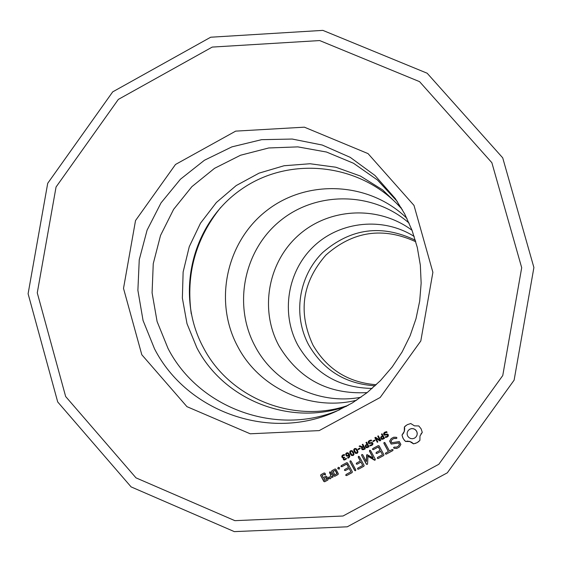<?xml version="1.0" encoding="UTF-8"?>
<svg xmlns="http://www.w3.org/2000/svg" width="562" height="562" viewBox="0 0 562 562"><rect width="100%" height="100%" fill="white"/><g stroke="black" fill="none" stroke-linecap="round" stroke-linejoin="round"><path stroke-width="0.84" d="M141.807 354.741L123.514 288.383L135.526 220.557L175.499 164.476L235.682 131.129L304.372 127.174L368.054 153.616L413.997 205.411L432.888 272.324L420.805 340.965L380.165 397.496L319.209 430.604L250.223 433.794L186.949 406.656L141.807 354.741M154.529 348.847L143.057 320.495L137.887 290.329L139.25 259.749L147.082 230.153L161.02 202.896L180.43 179.236L204.42 160.261L231.909 146.865L261.625 139.671L292.191 139.046L322.202 145.024L350.252 157.36L375.016 175.499L395.311 198.604L404.668 213.897L412.037 230.272L417.292 247.456L420.341 265.187L421.149 283.171L419.688 301.12L415.985 318.752L410.105 335.781L402.132 351.931L392.199 366.944L380.467 380.586L367.134 392.627L352.402 402.891L336.512 411.201C271.081 441.739 187.181 412.578 154.529 348.847M65.656 396.526L37.268 292.858L56.052 187.005L118.343 99.404L212.239 47.082L319.673 40.562L419.568 81.652L491.862 162.692L521.698 267.716L502.751 375.557L438.817 464.282L343.024 516.007L234.881 520.665L135.99 477.855L65.656 396.526M327.92 480.004L328.173 479.175L326.691 476.436L325.869 476.19L323.192 477.637L322.026 475.48L324.148 474.335L325.215 475.009L325.475 474.18L324.941 473.19L324.119 472.944L320.888 474.7L320.635 475.522L323.867 481.508L324.688 481.753L327.92 480.004M332.76 477.384L333.02 476.555L330.611 472.087L329.775 471.855L329.515 472.684L330.723 474.925L329.817 477.433L328.756 477.047L328.341 478.206L330.027 478.866L330.779 478.459L331.524 476.4L332.76 477.384M331.594 471.56L334.004 476.021L334.833 476.26L338.064 474.511L338.317 473.682L335.907 469.221L335.078 468.975L331.847 470.731L331.594 471.56L334.165 475.881L334.994 476.126L338.085 474.454M346.621 475.593L352.107 472.628L352.339 471.785L347.548 462.919L346.719 462.674L341.246 465.638L340.965 466.495L341.837 466.727L346.747 464.064L348.552 467.401L344.738 469.474L344.464 470.338L345.335 470.577L349.15 468.511L350.941 471.827L346.023 474.49L345.749 475.354L346.621 475.593L352.121 472.558M355.556 470.759L355.795 469.888L351.032 461.079L350.175 460.805L349.936 461.676L354.692 470.478L355.556 470.759M339.195 469.151L337.769 468.722L338.191 467.289L339.617 467.724L339.195 469.151M343.157 457.974L341.942 457.292L341.822 456.035L342.806 454.96L344.302 454.517L344.647 455.157L342.729 455.761L342.588 456.997L343.234 457.496L344.351 457.11L344.625 457.616L343.782 458.325L344.035 459.294L345.04 459.203L346.08 458.114L346.424 458.754L344.689 459.99L343.6 459.864L343.136 458.634L343.551 457.897L342.469 457.637L341.907 456.541L342.553 455.115M346.347 455.965L345.679 453.963L346.557 452.923L347.878 452.747L349.332 454.131L349.824 456.337L349.009 457.672L347.955 458.206L347.639 457.623L349.171 456.428L349.016 455.065L347.576 456.189L346.347 455.965L345.834 453.85L346.375 453.035M358.394 469.221L363.881 466.249L364.113 465.413L359.343 456.583L358.479 456.302L358.24 457.18L360.319 461.023L356.505 463.102L356.231 463.966L357.102 464.205L360.916 462.126L362.715 465.455L357.797 468.118L357.523 468.982L358.394 469.221L363.902 466.186M367.843 456.204L374.433 460.173L375.044 460.201L375.318 459.351L370.541 450.52L369.677 450.239L369.438 451.11L373.119 457.911L366.965 454.567L366.396 461.578L362.708 454.756L361.844 454.482L361.605 455.353L366.382 464.198L367.246 464.437L367.555 463.917L367.977 456.084L375.086 460.074M351.643 455.536L350.302 453.963L349.712 451.953L350.59 450.738L352.093 450.675L353.435 452.255L354.025 454.258L353.154 455.48L351.643 455.536L349.859 451.841L350.379 450.864M355.606 453.394L354.264 451.82L353.674 449.811L354.552 448.595L356.055 448.525L357.397 450.113L357.987 452.115L357.116 453.337L355.606 453.394L353.821 449.698L354.327 448.729M358.275 449.628L357.98 449.08L359.884 448.054L360.179 448.602L358.275 449.628L358.135 448.996M361.879 447.324L359.097 446.249L359.877 445.828L362.378 446.818L363.221 446.361L362.244 444.542L362.841 444.219L365.314 448.778L364.043 449.467L362.132 449.67L361.471 448.188L362.012 447.212L359.266 446.151M365.855 447.549L365.209 445.743L366.916 444.205L365.995 442.505L366.6 442.182L369.065 446.741L367.105 447.71L365.855 447.549L365.286 446.242L365.876 444.809M383.67 455.543L383.902 454.7L379.097 445.828L378.268 445.589L372.782 448.553L372.501 449.41L373.372 449.642L378.296 446.98L380.109 450.317L376.28 452.389L376.006 453.253L376.877 453.499L380.706 451.427L382.504 454.742L377.573 457.412L377.299 458.276L378.177 458.515L383.67 455.543M392.213 449.488L389.459 450.984L384.97 442.701L384.106 442.42L383.874 443.299L388.356 451.574L385.644 453.042L385.37 453.906L386.242 454.152L392.81 450.598L393.056 449.748L392.213 449.488M368.939 443.58L368.272 442.954L368.215 441.732L369.332 440.58L371.208 440.032L371.623 440.791L369.613 441.107L368.848 442.526L369.241 442.898L372.114 442.463L372.845 443.116L372.873 444.324L371.854 445.35L370.098 445.891L369.705 445.174L371.573 444.83L372.248 443.516L371.861 443.144L368.939 443.58L368.236 442.252L368.918 440.84M373.105 441.599L372.81 441.051L374.706 440.018L375.009 440.566L373.105 441.599L372.943 440.973M377.306 442.28L374.84 437.714L375.585 437.313L379.947 440.229L377.734 436.147L378.296 435.838L380.769 440.404L379.835 440.91L375.852 438.248L377.868 441.971L377.306 442.28L374.973 437.643M381.31 439.175L380.664 437.369L382.371 435.831L381.45 434.131L382.055 433.801L384.527 438.367L382.567 439.336L381.31 439.175L380.727 437.875L381.289 436.47M400.882 444.451L399.308 441.549L391.876 442.716L391.054 441.198L392.086 439.512L393.99 438.479L396.329 438.543L396.976 437.938L396.365 437.292L393.716 437.215L391.166 438.599L389.607 441.156L391.194 444.085L398.627 442.933L399.442 444.437L398.409 446.123L396.491 447.162L394.166 447.085L393.533 447.689L394.131 448.343L396.821 448.427L399.294 447.085L400.882 444.451M384.401 435.206L383.727 434.574L383.67 433.351L384.794 432.199L386.67 431.658L387.085 432.417L385.075 432.726L384.31 434.152L384.703 434.517L387.576 434.082L388.307 434.742L388.342 435.943L387.316 436.976L385.56 437.517L385.167 436.8L387.035 436.449L387.71 435.136L387.323 434.77L384.401 435.206L383.677 433.885L384.331 432.501M419.905 440.39L419.983 436.049L422.273 432.361L421.114 428.834L418.781 425.94L414.447 425.848L410.759 423.544L407.239 424.682L404.366 427.008L404.289 431.349L401.999 435.03L403.151 438.557L405.483 441.451L409.817 441.549L413.506 443.854L417.088 442.68L419.905 440.39M339.701 409.74C277.284 436.913 198.927 408.602 168.059 348.517L157.093 321.527L152.084 292.816L153.25 263.683L160.535 235.443L173.602 209.38L191.874 186.668L214.522 168.34L240.536 155.238L268.734 147.968L297.839 146.879L326.529 152.042L353.477 163.24L377.432 179.981L397.292 201.498M57.71 401.963L28.1 293.764L47.714 183.296L112.709 91.859L210.701 37.218L322.855 30.376L427.176 73.236L502.716 157.838L533.9 267.519L514.118 380.158L447.324 472.818L347.267 526.805L234.333 531.624L131.101 486.889L57.71 401.963M324.688 481.753L327.941 479.941M323.867 481.508L324.864 481.606M320.635 475.522L324.035 481.367M321.05 474.609L320.811 475.389M322.026 475.48L324.323 474.202L325.272 474.841M331.924 477.145L332.816 477.215M331.524 476.4L332.093 477.005M329.894 471.883L329.683 472.551L330.892 474.785L329.817 477.433M330.027 478.866L330.8 478.395M328.341 478.206L330.196 478.726M328.861 477.082L328.51 478.065M331.994 470.647L331.763 471.42M345.749 475.354L346.775 475.459M346.157 474.419L345.904 475.213M350.941 471.827L349.15 468.511M345.335 470.577L349.297 468.378M341.387 465.561L341.127 466.362L341.991 466.601L346.902 463.938L348.552 467.401M344.464 470.338L345.482 470.443M344.871 469.396L344.611 470.204M354.692 470.478L355.598 470.598M349.936 461.676L354.84 470.345M350.281 460.833L350.084 461.55M339.286 469.024L337.931 468.589L338.254 467.289M345.834 459.365L343.754 459.744L343.291 458.515L343.726 457.819M345.398 458.95L346.108 458.171M344.611 457.587L344.211 457.854M344.59 455.058L342.996 455.536M348.531 455.684L346.501 455.845M349.016 455.065L349.318 456.309L348.651 457.208M347.955 458.206L347.836 457.587M349.086 457.608L348.11 458.086M357.523 468.982L358.535 469.094M357.917 468.055L357.664 468.849M362.715 465.455L360.916 462.126M358.577 456.337L358.38 457.061L360.319 461.023M357.102 464.205L361.057 462.006M356.231 463.966L357.242 464.079M356.624 463.032L356.371 463.84M366.382 464.198L367.33 464.296M361.605 455.353L366.508 464.072M361.942 454.51L361.745 455.234M366.396 461.578L366.635 455.094M369.768 450.267L369.564 450.998L373.119 457.911M367.021 454.567L366.768 454.981M353.554 455.206L351.791 455.417M357.516 453.056L355.746 453.274M360.165 448.574L358.416 449.516M365.293 448.743L363.459 449.67L362.272 449.558L361.605 448.076L362.012 447.212M363.221 446.361L362.392 444.458M369.051 446.713L367.239 447.605L365.981 447.443M366.916 444.205L366.143 442.427M378.177 458.515L383.684 455.48M377.299 458.276L378.296 458.395M377.678 457.356L377.418 458.156M382.504 454.742L380.706 451.427M372.887 448.497L372.627 449.298L373.498 449.537L378.416 446.867L380.109 450.317M376.877 453.499L380.825 451.314M376.006 453.253L376.997 453.379M376.385 452.333L376.126 453.141M386.242 454.152L392.831 450.527M384.19 442.449L383.987 443.193L388.356 451.574M385.37 453.906L386.354 454.033M385.736 452.993L385.483 453.794M371.208 443.179L369.065 443.474M371.981 444.535L372.374 443.411L371.334 443.074M370.098 445.891L369.894 445.174M372.402 444.971L370.225 445.785M371.566 440.692L369.297 441.303M374.987 440.538L373.231 441.493M377.854 441.943L377.425 442.175M375.852 438.248L379.835 440.91M380.755 440.369L379.954 440.805M379.947 440.229L377.868 436.07M384.513 438.332L382.68 439.238L381.429 439.077M382.371 435.831L381.584 434.061M396.821 448.427L399.343 447.008M394.131 448.343L396.92 448.314M392.086 439.512L394.095 438.374L396.435 438.444L396.969 437.938M393.639 447.591L394.236 448.23M398.409 446.123L399.442 444.437M398.627 442.933L399.54 444.324M391.194 444.085L398.725 442.828M391.229 438.564L389.712 441.051L391.3 443.98M386.67 434.798L384.513 435.107M387.471 436.14L387.822 435.044L386.782 434.7M385.56 437.517L385.335 436.8M387.899 436.555L385.665 437.419M387.035 432.326L384.717 432.958M418.613 441.655L419.898 440.369M417.088 442.68L418.69 441.556M420.868 434.068L422.273 432.361M415.374 443.425L417.173 442.575M413.506 443.854L415.459 443.32M411.798 442.442L413.59 443.748M409.817 441.549L411.89 442.336M407.675 441.205L409.909 441.444M405.483 441.451L407.766 441.1M404.183 440.102L405.574 441.346M403.151 438.557L404.275 440.004M402.42 436.857L403.249 438.458M401.999 435.03L402.511 436.758M403.404 433.33L402.097 434.939M404.289 431.349L403.495 433.239M404.619 429.206L404.38 431.258M405.708 425.708L404.457 426.916L404.71 429.115M346.585 406.235C290.793 426.565 223.985 400.228 196.883 347.822L187.013 323.712L182.362 298.071L183.128 272.015L189.268 246.676L200.515 223.163L216.391 202.489L236.202 185.565L259.089 173.131L284.063 165.748L310.034 163.746L335.865 167.23L360.411 176.061L382.589 189.865L401.401 208.045M323.965 478.599L326.079 477.454L326.951 479.077L324.66 480.362L323.965 478.599M333.154 471.385L335.275 470.239L337.081 473.59L334.804 474.869L333.154 471.385M348.363 455.122L348.932 454.503L348.285 453.513L346.726 453.499M353.14 454.784L353.533 453.963L352.5 451.7L351.566 450.998L350.765 451.307M357.102 452.635L357.488 451.813L356.456 449.558L355.521 448.855L354.72 449.164M364.429 448.581L363.502 446.867L362.16 447.9L362.532 449.073L364.562 448.469L363.635 446.762L362.553 447.408M368.18 446.544L367.197 444.732L365.876 445.799L366.276 446.98L368.314 446.439L367.33 444.619L366.305 445.244M383.642 438.17L382.659 436.351L381.331 437.426L381.738 438.606L383.755 438.072L382.771 436.252L381.724 436.899M408.265 430.436L409.803 429.157L411.714 428.567L413.646 428.757L415.36 429.656L416.646 431.202L417.243 433.119L417.06 435.051L416.168 436.765L414.552 438.149L412.634 438.732L410.703 438.543L408.981 437.643L407.696 436.098L407.106 434.18L407.288 432.248L408.265 430.436M348.173 405.357C293.919 424.205 229.682 398.346 203.43 347.667C174.642 294.727 191.579 223.739 241.147 189.471C290.364 154.705 362.933 163.514 402.308 209.612M323.789 478.74L326.079 477.454M325.904 477.595L326.782 479.217M332.992 471.518L335.275 470.239M335.107 470.366L336.919 473.724M348.784 454.623L347.625 453.337L346.642 453.555L346.283 454.082L346.782 455.41L347.611 455.543L348.932 454.503M350.358 452.143L351.854 454.911L353.069 454.841L353.21 453.408L351.903 451.321L350.864 451.251L350.358 452.143M354.313 450L355.816 452.768L357.039 452.698L357.172 451.265L355.858 449.171L354.826 449.101L354.313 450M408.181 430.527L409.803 429.157M409.712 429.249L411.714 428.567M411.63 428.658L413.646 428.757M413.562 428.848L415.36 429.656M415.276 429.747L416.646 431.202M416.568 431.293L417.243 433.119M417.159 433.218L417.06 435.051M416.976 435.15L416.084 436.864M191.27 313.898C185.811 274.193 195.625 238.71 220.711 207.448M356.652 400.207C310.737 411.686 259.686 388.574 237.874 346.831C213.265 301.583 226.31 241.147 267.386 210.055C308.194 178.618 370.007 182.13 406.937 218.386M376.252 384.731C348.201 382.511 327.091 369.276 312.922 345.019C297.832 312.233 302.159 282.25 325.897 255.071C352.95 231.137 382.919 226.697 415.803 241.737M361.015 397.229C319.455 405.328 274.776 383.748 255.183 346.417C232.654 304.99 243.838 249.816 280.698 220.409C317.34 190.729 373.702 191.797 409.15 223.184M375.121 385.785C345.763 384.008 323.656 370.449 308.798 345.117C292.647 315.394 298.506 276.293 322.63 252.584C350.814 228.2 381.731 224.09 415.374 240.248M372.177 388.426C339.378 387.913 314.629 373.561 297.944 345.377C280.515 313.308 287.386 270.982 314.046 246.051C340.593 220.999 383.319 216.827 414.208 236.469M367.155 392.613C328.356 394.657 298.97 379.062 278.984 345.841C259.3 309.634 268.032 261.639 299.174 234.663C330.161 207.504 378.964 205.509 412.044 230.301"/></g></svg>
